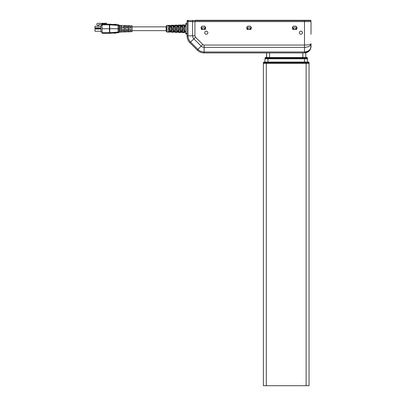 <?xml version="1.0" encoding="UTF-8"?>
<svg xmlns="http://www.w3.org/2000/svg" width="406" height="406" viewBox="0 0 406 406"><rect width="100%" height="100%" fill="white"/><g stroke="black" fill="none" stroke-linecap="round" stroke-linejoin="round"><path stroke-width="0.61" d="M266.326 385.7L263.387 385.7L263.387 62.712A0.655 0.655 0 0 1 264.042 62.062L308.413 62.062A0.655 0.655 0 0 1 309.062 62.712L309.062 63.366L263.387 63.366L306.129 63.366L306.129 385.7L266.326 385.7L266.326 62.712L306.129 62.712L306.129 62.062M266.001 62.062L264.824 62.062L265.022 58.799L304.495 58.799L265.022 58.799L265.022 58.144A0.655 0.655 0 0 1 265.671 57.495L306.779 57.495A0.655 0.655 0 0 1 307.433 58.144L307.433 58.799L304.495 58.799L307.433 58.799L307.433 62.062L307.692 62.062M307.626 62.062L306.454 62.062M306.129 385.7L309.062 385.7L309.062 63.366L306.129 63.366L306.129 62.712L309.062 62.712M267.63 57.495L266.458 57.495L266.651 52.927L266.651 57.495M310.524 48.898L311.021 46.401C310.605 50.425 308.428 52.597 304.495 52.927L305.799 52.927L305.799 57.495L306.063 57.495M305.997 57.495L304.825 57.495M306.779 57.495A0.655 0.655 0 0 1 307.433 58.144L304.495 58.144L304.495 62.062M129.159 30.526L128.326 30.526M129.159 31.729L128.326 31.764L128.326 25.735L129.159 25.771L129.159 31.729M122.713 26.791L122.713 28.09C122.713 26.395 122.713 26.395 122.713 28.09L123.551 28.09L123.551 25.487L126.499 25.598L126.499 28.09L127.332 28.09L127.332 25.629L130.28 25.74L130.28 28.09L131.118 28.09L131.118 25.771L132.107 25.806L132.107 31.693L131.118 31.729L131.118 29.41L130.28 29.41L130.28 31.759L127.332 31.871L127.332 29.41L126.499 29.41L126.499 31.901L123.551 32.013L123.551 30.709M118.943 32.439L119.506 32.079L122.713 32.044L122.713 29.41L123.551 29.41C123.551 31.105 123.551 31.105 123.551 29.41L123.551 32.013M120.755 26.903L121.592 26.903M121.592 30.597L120.755 30.597M124.54 26.903L125.378 26.903M125.378 30.597L124.54 30.597M109.65 24.187L118.445 24.786L119.059 25.446L118.963 25.116A0.655 0.655 0 0 0 118.75 24.893A0.655 0.655 0 0 1 118.963 25.116L119.049 25.314M113.558 24.451L113.812 24.467M113.812 33.033L113.558 33.048M122.713 25.456L119.506 25.421L118.943 25.06M119.623 28.75L118.075 28.75L118.075 25.4L119.059 25.446L118.968 25.111L119.679 25.969L119.679 31.531L118.968 32.389L119.059 25.446L119.679 25.969M118.689 24.852L109.63 24.177L109.747 24.827L109.63 24.177M115.806 24.604L115.624 24.233L115.395 24.578M115.131 24.558L114.974 24.233L114.771 24.533M114.487 24.512L114.355 24.233L114.177 24.492M125.378 31.876L124.54 31.907L124.54 25.593L125.378 25.624L125.378 31.876M121.592 32.023L120.755 32.054L120.755 25.446L121.592 25.476L121.592 32.023M128.326 26.974L129.159 26.974M119.679 27.085L119.059 26.771L119.059 25.446M119.014 28.75L109.757 28.75L109.747 24.827L118.075 25.4L117.953 24.751M109.63 33.322L109.747 32.673L109.63 33.322L118.445 32.713L119.059 32.054L117.953 32.749L118.075 32.099L119.059 32.054L119.059 30.729L119.679 30.414M109.503 24.177L109.584 24.822L109.503 24.177L106.56 24.177L106.56 23.137L105.55 23.137L105.225 23.893L101.764 23.893L101.764 25.553M109.422 24.177L102.165 24.177L102.084 28.75L109.432 28.75L109.422 24.822L102.155 24.822M119.059 32.054L119.679 31.531M118.075 28.75L118.075 32.099L109.747 32.673L109.757 28.75L109.432 28.75L109.422 32.678L102.155 32.678L102.084 28.75M115.131 32.942L114.974 33.267L114.771 32.967M115.624 33.267L115.395 32.922L115.806 32.896L115.624 33.267M114.487 32.987L114.355 33.267L114.177 33.008M109.584 32.678L109.422 33.322L102.165 33.322L109.503 33.322L109.706 32.678M102.165 33.322L102.155 32.678M118.075 25.101L118.024 24.837L118.075 25.101M109.747 24.527L109.696 24.264M109.696 33.236L109.747 32.972M119.049 32.175L118.968 32.389A0.655 0.655 0 0 1 118.75 32.607A0.655 0.655 0 0 0 118.963 32.384A0.655 0.629 -149.9 0 1 118.999 32.328M105.55 23.335L97.425 23.335L96.836 23.924L96.836 24.639L97.719 25.421L98.795 25.421L98.795 24.543L101.764 24.543M100.982 26.268L94.979 26.268L94.979 28.491L100.982 28.491M94.979 27.836L100.982 27.836M100.982 29.009L94.979 29.009L94.979 31.232L100.982 31.232M102.139 25.553L100.982 25.553L100.982 32.079L102.139 31.947M166.166 30.643L166.166 26.116L166.166 31.384L166.166 30.643L132.107 30.643M184.573 31.369L185.745 31.399M178.442 26.684L177.27 26.71M171.134 26.837L169.967 26.862M187.044 33.972L187.044 33.317L185.74 33.317L185.74 33.972L187.044 33.972L187.044 35.819L187.044 21.604L311.021 21.604L311.021 34.261M187.044 23.528L185.74 23.528L185.74 24.182L187.044 24.182L187.044 33.317M185.74 33.317L185.74 24.182M184.573 26.512L185.74 26.486M184.573 30.988L185.74 31.013M168.135 31.663L169.307 31.704M171.784 31.785L172.961 31.82M175.438 31.907L176.61 31.942M179.087 32.023L180.264 32.064M182.741 32.145L183.913 32.181M185.74 31.105L184.568 31.079M182.091 31.023L180.914 30.998M180.914 30.912L182.091 30.937M178.437 30.947L177.265 30.922M177.265 30.836L178.437 30.861M174.783 30.871L173.611 30.846M173.611 30.754L174.783 30.78M171.134 30.79L169.957 30.765M169.957 30.678L171.134 30.704M169.962 26.943L171.134 26.918M174.783 26.72L173.611 26.745M173.611 26.304L173.611 26.654L174.783 26.629M177.265 26.786L178.437 26.76M182.091 26.563L180.914 26.588M180.914 26.141L182.091 26.116L182.091 31.384L180.914 31.358L180.914 26.141L180.914 26.502L182.091 26.476M184.568 26.42L185.74 26.395M169.957 26.395L169.957 26.735M184.568 24.873L182.091 24.954L182.091 26.02L180.914 26.05L180.914 24.994L178.437 25.076L178.437 26.111L177.265 26.141L177.265 25.116L174.783 25.197L174.783 26.207L173.611 26.238L173.611 25.238L171.134 25.319L171.134 26.299L169.957 26.329L169.957 25.751L171.134 25.71M173.611 26.238L173.611 25.629L174.783 25.588M177.265 26.141L177.265 25.507L178.437 25.471M180.914 26.05L180.914 25.385L182.091 25.35M182.741 25.355L183.913 25.319M179.087 25.476L180.264 25.436M175.438 25.593L176.61 25.558M171.784 25.715L172.961 25.679M168.135 25.837L169.307 25.796M168.135 32.054L168.135 29.186L169.307 29.191L169.307 32.089L168.135 32.054M169.957 26.329L169.957 25.36L166.795 25.461L166.795 32.038L169.957 32.14L169.957 31.171L171.134 31.201L171.134 32.181L173.611 32.262L173.611 31.262L174.783 31.292L174.783 32.302L177.265 32.384L177.265 31.358L178.437 31.389L178.437 32.424L180.914 32.505L180.914 31.45L182.091 31.48L182.091 32.546L184.568 32.627M171.784 32.17L171.784 29.202L172.961 29.207L172.961 32.211L171.784 32.17M175.438 32.292L175.438 29.217L176.61 29.222L176.61 32.333L175.438 32.292M179.087 32.414L179.087 29.232L180.264 29.237L180.264 32.45L179.087 32.414M182.741 32.531L182.741 29.247L183.913 29.252L183.913 32.571L182.741 32.531M184.568 31.546L185.74 31.577M185.74 31.46L184.568 31.435M177.265 26.217L178.437 26.192L178.437 31.308L177.265 31.282L177.265 26.578M174.783 31.226L173.611 31.201L173.611 26.299L174.783 26.273L174.783 31.226M171.134 31.15L169.957 31.125L169.957 26.375L171.134 26.349L171.134 31.15M184.563 26.065L185.74 26.04M185.74 25.923L184.568 25.954M169.957 25.36L169.957 25.751M173.611 25.238L173.611 25.629M177.265 25.116L177.265 25.507M180.914 24.994L180.914 25.385M182.741 28.253L182.741 24.969L183.913 24.928L183.913 28.247L182.741 28.253M179.087 28.268L179.087 25.086L180.264 25.05L180.264 28.263L179.087 28.268M175.438 28.283L175.438 25.208L176.61 25.167L176.61 28.278L175.438 28.283M171.784 28.298L171.784 25.329L172.961 25.289L172.961 28.293L171.784 28.298M168.135 28.313L168.135 25.446L169.307 25.411L169.307 28.308L168.135 28.313M192.743 20.3L192.51 20.625L195.281 20.625L195.281 20.3L310.595 20.3L304.398 20.3L304.398 20.625L310.925 20.625A0.325 0.325 0 0 0 310.595 20.3A0.325 0.325 0 0 1 310.925 20.625L310.925 21.604M187.146 21.604L187.47 20.3A0.325 0.325 0 0 0 187.146 20.625A0.325 0.325 0 0 1 187.47 20.3L187.146 21.604L187.146 20.625L192.51 20.625L192.51 21.604M205.36 29.435L201.361 29.435M251.035 29.435L247.036 29.435M296.71 29.435L292.711 29.435M204.01 26.268A1.533 1.533 0 0 1 205.543 27.806L204.01 29.339L202.706 29.339L201.173 27.806A1.533 1.533 0 0 1 202.706 26.268L204.01 26.268M249.685 26.268A1.533 1.533 0 0 1 251.218 27.806L249.685 29.339L248.381 29.339L246.848 27.806A1.533 1.533 0 0 1 248.381 26.268L249.685 26.268M292.523 27.806A1.533 1.533 0 0 1 294.056 26.268L295.36 26.268A1.533 1.533 0 0 1 296.893 27.806L295.36 29.339L294.056 29.339L292.523 27.806L296.893 27.806M201.173 27.806L205.543 27.806M246.848 27.806L251.218 27.806M310.697 48.121L311.021 43.696L311.021 46.401C310.631 49.781 308.453 51.638 304.495 51.968L304.495 52.927L204.152 52.927A9.79 9.79 0 0 1 197.23 50.06A9.79 9.79 0 0 0 204.152 52.927L204.152 51.968A8.83 8.83 0 0 1 197.905 49.385L197.23 50.06L189.912 42.742A9.79 9.79 0 0 1 187.044 35.819L188.003 35.819L188.003 21.604M304.698 52.922L308.646 51.435M309.108 51.014L310.463 49.04M311.021 31.13L311.021 29.435M311.021 26.172L311.021 21.604M311.021 43.696C310.605 45.954 308.428 47.172 304.495 47.355L304.495 51.968L204.152 51.968L204.152 47.355L304.495 47.355L304.495 45.051C308.428 44.98 310.605 44.528 311.021 43.696M309.392 46.117L309.94 45.711M187.044 29.435L187.044 26.172M248.381 29.435A1.629 1.629 0 0 1 246.752 27.806A1.629 1.629 0 0 1 248.381 26.172L249.685 26.172A1.629 1.629 0 0 1 251.319 27.806A1.629 1.629 0 0 1 249.685 29.435M202.706 29.435A1.629 1.629 0 0 1 201.077 27.806A1.629 1.629 0 0 1 202.706 26.172L204.01 26.172A1.629 1.629 0 0 1 205.644 27.806A1.629 1.629 0 0 1 204.01 29.435M300.907 34.261A1.568 1.568 0 0 1 299.552 31.917A1.568 1.568 0 0 1 302.262 31.917A1.568 1.568 0 0 1 300.907 34.261M206.294 34.261A1.568 1.568 0 0 1 204.939 31.917A1.568 1.568 0 0 1 207.654 31.917A1.568 1.568 0 0 1 206.294 34.261M294.056 29.435A1.629 1.629 0 0 1 292.427 27.806A1.629 1.629 0 0 1 294.056 26.172L295.36 26.172A1.629 1.629 0 0 1 296.994 27.806A1.629 1.629 0 0 1 295.36 29.435M266.326 62.062L266.326 62.712L263.387 62.712M304.495 57.495L304.495 58.144L267.955 58.144L267.955 57.495M265.022 58.144L267.955 58.144L267.955 62.062M302.866 52.927L302.866 57.495M269.589 57.495L269.589 52.927M119.019 25.441L118.425 24.786M118.425 32.713L119.019 32.059M184.568 31.343L184.568 26.157M184.568 31.632C184.568 32.947 184.568 32.947 184.568 31.632C184.568 32.947 184.568 32.947 184.568 31.632M184.568 25.867C184.568 24.553 184.568 24.553 184.568 25.867M195.281 21.604L195.281 20.625L304.398 20.625L304.398 21.604M188.521 20.3L188.293 21.604M304.495 21.604L304.495 45.051L204.152 45.051L204.152 47.355A4.217 4.217 0 0 1 201.168 46.122L197.905 49.385L190.587 42.067L189.912 42.742M195.484 37.174L190.587 42.067A8.83 8.83 0 0 1 188.003 35.819L194.921 35.819L195.484 37.174L202.797 44.487L201.168 46.122L193.85 38.803A4.217 4.217 0 0 1 192.617 35.819L192.617 21.604M204.152 45.051A1.913 1.913 27.2 0 1 202.797 44.487M194.921 21.604L194.921 35.819M118.938 32.455L118.456 32.713L118.963 32.384M102.139 32.079L100.982 32.079L102.139 32.079M123.551 26.857L122.713 26.857M127.332 30.643L126.499 30.643M123.551 30.643L122.713 30.643M131.118 26.857L130.28 26.857M127.332 26.857L126.499 26.857M131.118 30.643L130.28 30.643M166.166 26.857L132.107 26.857M184.578 32.236L185.74 32.272M184.578 25.263L185.74 25.228M169.957 31.749L171.134 31.79M173.611 31.871L174.783 31.912M177.265 31.993L178.437 32.028M180.914 32.115L182.091 32.15M166.795 25.461L166.166 26.116M166.795 32.038L166.166 31.384M304.495 52.927C308.596 52.389 310.773 50.212 311.021 46.401"/></g></svg>
